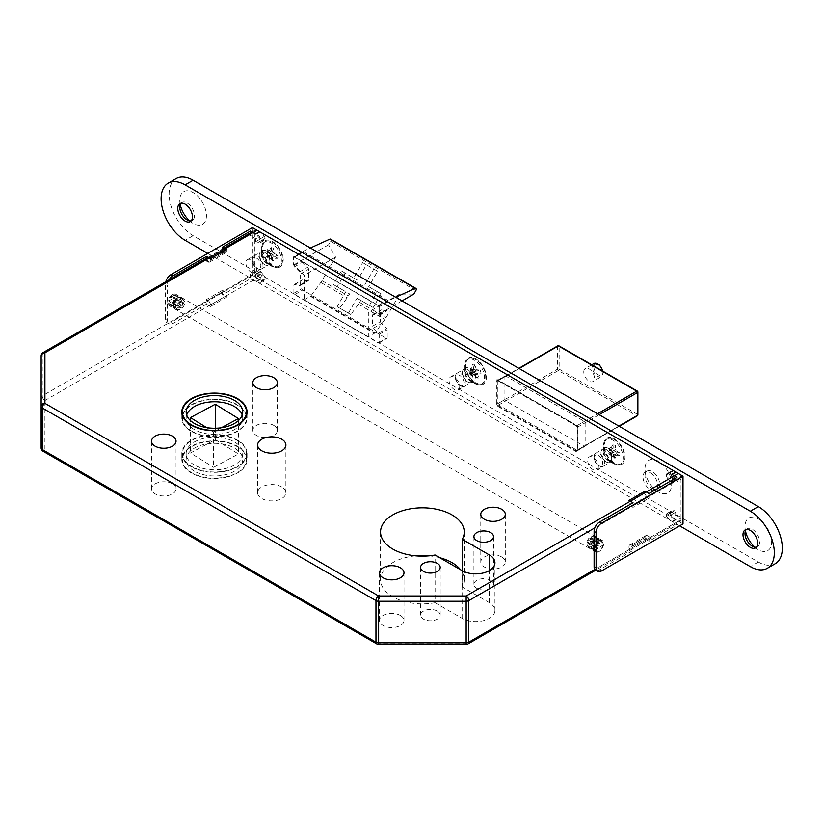<?xml version="1.0" encoding="UTF-8"?>
<svg xmlns="http://www.w3.org/2000/svg" width="823" height="823" viewBox="0 0 823 823"><rect width="100%" height="100%" fill="white"/><g stroke="black" fill="none" stroke-linecap="round" stroke-linejoin="round"><path stroke-width="0.62" stroke-dasharray="4.12 3.09" d="M583.774 371.955A7.541 4.352 60 0 1 585.328 368.498A7.541 4.352 60 0 1 591.14 370.525A7.541 4.352 60 0 1 594.432 378.107A7.541 4.352 60 0 1 592.869 381.563A7.541 4.352 60 0 1 587.066 379.547A7.541 4.352 60 0 1 583.774 371.955M172.449 294.562A6.594 3.806 -60 0 1 175.752 294.233A6.594 3.806 -60 0 1 176.76 299.521A6.594 3.806 -60 0 1 172.449 305.333A6.594 3.806 -60 0 1 169.157 305.662A6.594 3.806 -60 0 1 168.139 300.374A6.594 3.806 -60 0 1 172.449 294.562M599.021 540.834A6.594 3.806 -60 0 1 602.323 540.516A6.594 3.806 -60 0 1 603.331 545.803A6.594 3.806 -60 0 1 599.021 551.616A6.594 3.806 -60 0 1 595.718 551.945A6.594 3.806 -60 0 1 594.71 546.657A6.594 3.806 -60 0 1 599.021 540.834M269.893 261.549A7.541 4.352 60 0 1 268.339 264.996A7.541 4.352 60 0 1 262.527 262.979A7.541 4.352 60 0 1 259.235 255.387A7.541 4.352 60 0 1 260.798 251.941A7.541 4.352 60 0 1 266.601 253.957A7.541 4.352 60 0 1 269.893 261.549M256.57 269.244A7.541 4.352 60 0 1 255.007 272.691A7.541 4.352 60 0 1 249.194 270.674A7.541 4.352 60 0 1 245.902 263.082A7.541 4.352 60 0 1 247.466 259.636A7.541 4.352 60 0 1 253.278 261.652A7.541 4.352 60 0 1 256.57 269.244M473.05 378.837A7.541 4.352 60 0 1 471.486 382.284A7.541 4.352 60 0 1 465.674 380.267A7.541 4.352 60 0 1 462.382 372.675A7.541 4.352 60 0 1 463.946 369.229A7.541 4.352 60 0 1 469.758 371.245A7.541 4.352 60 0 1 473.05 378.837M459.718 386.532A7.541 4.352 60 0 1 458.154 389.979A7.541 4.352 60 0 1 452.352 387.962A7.541 4.352 60 0 1 449.06 380.37A7.541 4.352 60 0 1 450.613 376.924A7.541 4.352 60 0 1 456.426 378.94A7.541 4.352 60 0 1 459.718 386.532M611.684 458.874A7.541 4.352 60 0 1 610.121 462.331A7.541 4.352 60 0 1 604.308 460.304A7.541 4.352 60 0 1 601.016 452.722A7.541 4.352 60 0 1 602.58 449.265A7.541 4.352 60 0 1 608.392 451.282A7.541 4.352 60 0 1 611.684 458.874M598.352 466.569A7.541 4.352 60 0 1 596.788 470.026A7.541 4.352 60 0 1 590.986 467.999A7.541 4.352 60 0 1 587.694 460.417A7.541 4.352 60 0 1 589.247 456.96A7.541 4.352 60 0 1 595.06 458.987A7.541 4.352 60 0 1 598.352 466.569M246.489 414.597A32.611 18.826 0 0 0 237.508 404.772A32.611 18.826 0 0 0 204.824 400.091A32.611 18.826 0 0 0 182.397 414.597M182.264 415.008A32.611 18.826 0 0 0 181.832 418.084A32.611 18.826 0 0 0 191.378 431.396A32.611 18.826 0 0 0 226.922 435.48A32.611 18.826 0 0 0 247.054 418.084A32.611 18.826 0 0 0 246.622 415.008M191.78 431.17A32.046 18.507 0 0 0 226.706 435.182A32.046 18.507 0 0 0 246.489 418.084A32.046 18.507 0 0 0 237.106 404.998A32.046 18.507 0 0 0 202.18 400.986A32.046 18.507 0 0 0 182.397 418.084A32.046 18.507 0 0 0 191.78 431.17M186.677 415.008A28.28 16.326 0 0 0 186.163 418.084A28.28 16.326 0 0 0 194.444 429.627A28.28 16.326 0 0 0 225.265 433.165A28.28 16.326 0 0 0 242.723 418.084A28.28 16.326 0 0 0 242.209 415.008M191.378 472.958A32.611 18.826 180 0 1 181.832 459.646A32.611 18.826 180 0 1 201.964 442.249A32.611 18.826 180 0 1 237.508 446.333A32.611 18.826 180 0 1 247.054 459.646A32.611 18.826 180 0 1 226.922 477.042A32.611 18.826 180 0 1 191.378 472.958M191.378 466.806A32.611 18.826 180 0 1 181.832 453.483A32.611 18.826 180 0 1 201.964 436.087A32.611 18.826 180 0 1 237.508 440.171A32.611 18.826 180 0 1 247.054 453.483A32.611 18.826 180 0 1 226.922 470.879A32.611 18.826 180 0 1 191.378 466.806M237.106 440.408A32.046 18.507 180 0 1 246.489 453.483A32.046 18.507 180 0 1 226.706 470.581A32.046 18.507 180 0 1 191.78 466.569A32.046 18.507 180 0 1 182.397 453.483A32.046 18.507 180 0 1 202.18 436.396A32.046 18.507 180 0 1 237.106 440.408M237.106 446.56A32.046 18.507 180 0 1 246.489 459.646A32.046 18.507 180 0 1 226.706 476.743A32.046 18.507 180 0 1 191.78 472.731A32.046 18.507 180 0 1 182.397 459.646A32.046 18.507 180 0 1 202.18 442.548A32.046 18.507 180 0 1 237.106 446.56M194.444 471.188A28.28 16.326 180 0 1 186.163 459.646A28.28 16.326 180 0 1 203.62 444.564A28.28 16.326 180 0 1 234.442 448.103A28.28 16.326 180 0 1 242.723 459.646A28.28 16.326 180 0 1 225.265 474.727A28.28 16.326 180 0 1 194.444 471.188M194.444 465.036A28.28 16.326 180 0 1 186.163 453.483A28.28 16.326 180 0 1 203.62 438.402A28.28 16.326 180 0 1 234.442 441.941A28.28 16.326 180 0 1 242.723 453.483A28.28 16.326 180 0 1 225.265 468.575A28.28 16.326 180 0 1 194.444 465.036M437.322 611.108A9.804 5.658 0 0 0 426.643 609.874A9.804 5.658 0 0 0 420.594 615.11A9.804 5.658 0 0 0 423.464 619.112A9.804 5.658 0 0 0 434.143 620.336A9.804 5.658 0 0 0 440.192 615.11A9.804 5.658 0 0 0 437.322 611.108M490.642 580.318A9.804 5.658 0 0 0 479.963 579.094A9.804 5.658 0 0 0 473.914 584.32A9.804 5.658 0 0 0 476.784 588.322A9.804 5.658 0 0 0 487.463 589.556A9.804 5.658 0 0 0 493.512 584.32A9.804 5.658 0 0 0 490.642 580.318M400.4 615.491A12.252 7.078 0 0 0 387.047 613.958A12.252 7.078 0 0 0 379.485 620.491A12.252 7.078 0 0 0 383.076 625.501A12.252 7.078 0 0 0 396.429 627.033A12.252 7.078 0 0 0 403.99 620.491A12.252 7.078 0 0 0 400.4 615.491M501.711 556.996A12.252 7.078 0 0 0 488.358 555.463A12.252 7.078 0 0 0 480.786 562.006A12.252 7.078 0 0 0 484.377 567.006A12.252 7.078 0 0 0 497.73 568.539A12.252 7.078 0 0 0 505.301 562.006A12.252 7.078 0 0 0 501.711 556.996M172.449 483.883A12.252 7.078 0 0 0 159.096 482.35A12.252 7.078 0 0 0 151.535 488.893A12.252 7.078 0 0 0 155.125 493.893A12.252 7.078 0 0 0 168.478 495.425A12.252 7.078 0 0 0 176.04 488.893A12.252 7.078 0 0 0 172.449 483.883M273.761 425.398A12.252 7.078 0 0 0 260.407 423.866A12.252 7.078 0 0 0 252.846 430.398A12.252 7.078 0 0 0 256.437 435.398A12.252 7.078 0 0 0 269.79 436.931A12.252 7.078 0 0 0 277.351 430.398A12.252 7.078 0 0 0 273.761 425.398M281.764 486.969A14.135 8.158 0 0 0 266.354 485.2A14.135 8.158 0 0 0 257.62 492.74A14.135 8.158 0 0 0 261.765 498.512A14.135 8.158 0 0 0 277.176 500.281A14.135 8.158 0 0 0 285.9 492.74A14.135 8.158 0 0 0 281.764 486.969M439.78 557.727A41.85 24.165 0 0 0 429.009 555.844M415.78 555.844A41.85 24.165 0 0 0 380.545 579.701A41.85 24.165 0 0 0 392.797 596.788A41.85 24.165 0 0 0 435.079 602.734L435.079 555.011M678.337 473.492A3.765 2.181 60 0 1 681.002 478.112L594.803 527.882M594.803 569.444L681.002 519.673L681.002 478.112M681.002 519.673A3.765 2.181 60 0 1 680.22 521.401A3.765 2.181 60 0 1 678.337 521.216L257.095 278.02A3.765 2.181 60 0 1 254.43 273.401L254.43 231.839A3.765 2.181 60 0 1 255.212 230.111L251.992 231.973M388.271 300.642L302.957 251.385L293.626 256.776L293.626 264.965L304.243 275.221L304.243 299.85L368.323 336.844L368.323 312.215L378.94 314.221L378.94 306.033L395.719 297.247M293.626 256.776L378.94 306.033M221.356 427.754L213.61 431.931L206.645 427.621M213.61 431.931L213.61 467.33L238.423 453.967L215.276 439.647L190.463 453L213.61 467.33M190.463 417.6L190.463 453M238.423 418.568L238.423 453.967M215.276 428.248L215.276 439.647M339.621 308.09L350.824 314.551L358.447 304.212A11.306 6.533 120 0 0 359.61 302.442L360.783 300.395L373.179 307.555L381.1 293.842L368.704 286.682L377.613 271.251L366.42 264.78L357.511 280.211L345.115 273.061L337.193 286.774L349.59 293.924L348.407 295.971A11.306 6.533 120 0 1 347.255 297.751L339.621 308.09L337.193 306.691L345.814 291.754L349.59 293.924M304.243 299.85L310.374 296.301A3.014 1.739 120 0 0 310.929 295.879L375.01 332.873L384.886 319.478A11.306 6.533 120 0 0 386.059 317.678L399.669 294.12L413.856 294.058M310.929 295.879L320.805 282.484A11.306 6.533 120 0 0 321.978 280.684L335.589 257.115L328.542 244.801L330.579 241.283L415.882 290.54M328.542 244.801L293.626 264.965M302.957 251.385L310.405 247.99M330.579 241.283A1.883 1.09 120 0 0 330.558 239.133M310.374 296.301L374.455 333.305L368.323 336.844M374.455 333.305A3.014 1.739 120 0 0 375.01 332.873M402.025 300.889L378.94 314.221M399.669 294.12L368.323 312.215M335.589 257.115L304.243 275.221M337.193 306.691L350.824 314.551M348.396 313.151L357.017 298.214L360.783 300.395M357.017 298.214L373.179 307.555M369.414 305.374L377.335 291.661L381.1 293.842M368.704 286.682L377.335 291.661M364.939 284.501L373.848 269.07L377.613 271.251M337.193 286.774L333.418 284.593L341.339 270.88L353.736 278.04L362.645 262.609L373.848 269.07M362.645 262.609L366.42 264.78M353.736 278.04L357.511 280.211M341.339 270.88L345.115 273.061M333.418 284.593L345.814 291.754M435.079 602.734L462.115 618.34A19.227 11.1 0 0 0 483.07 620.748A19.227 11.1 0 0 0 494.942 610.491A19.227 11.1 0 0 0 489.315 602.642L462.279 587.025A41.85 24.165 0 0 0 464.244 579.701A41.85 24.165 0 0 0 460.469 569.67M462.279 587.025L462.279 570.709M254.43 273.401L42.251 395.894A3.765 2.181 180 0 0 41.15 397.437A3.765 3.076 180 0 0 44.915 400.513L257.095 278.02M41.15 447.969A3.765 3.076 180 0 0 44.915 451.045L44.915 400.513A3.765 2.181 -120 0 1 42.251 395.894L42.251 354.343L254.43 231.839M378.631 644.409L378.631 643.72L44.915 451.045A3.765 2.181 120 0 1 43.033 451.23M466.157 644.409L466.157 643.72L378.631 643.72A3.765 2.181 120 0 1 376.749 643.905M470.9 375.247L470.838 373.951L473.153 375.185L472.258 372.099L470.036 371.852L470.931 374.938L473.153 375.185L470.91 375.309L469.923 371.142L472.597 364.157L473.883 368.55L470.077 371.368L470.324 369.054L471.229 372.14L474.387 372.49L476.61 377.88L471.095 375.165L471.229 372.14M470.005 372.222L470.211 372.922L470.036 371.852L473.637 371.759L477.042 369.794L480.21 370.134L473.637 371.759M461.322 385.864A6.028 3.487 60 0 1 459.718 385.298A6.028 3.487 60 0 1 455.458 377.911A6.028 3.487 60 0 1 458.123 374.887A6.028 3.487 60 0 1 463.668 380.812A6.028 3.487 60 0 1 461.322 385.864M462.783 386.625A7.541 4.352 60 0 1 460.787 385.915A7.541 4.352 60 0 1 455.458 376.677A7.541 4.352 60 0 1 457.012 373.231A7.541 4.352 60 0 1 458.781 372.891A7.541 4.352 60 0 1 465.232 378.919A7.541 4.352 60 0 1 464.553 386.285A7.541 4.352 60 0 1 462.783 386.625M471.857 381.388A7.541 4.352 60 0 1 469.851 380.679A7.541 4.352 60 0 1 464.522 371.451A7.541 4.352 60 0 1 466.075 367.994A7.541 4.352 60 0 1 467.845 367.665A7.541 4.352 60 0 1 474.295 373.693A7.541 4.352 60 0 1 473.616 381.059A7.541 4.352 60 0 1 471.857 381.388M478.266 384.701A14.135 8.158 60 0 1 474.511 383.374A14.135 8.158 60 0 1 464.522 366.06A14.135 8.158 60 0 1 467.443 359.589A14.135 8.158 60 0 1 470.766 358.962A14.135 8.158 60 0 1 482.854 370.268A14.135 8.158 60 0 1 481.589 384.074A14.135 8.158 60 0 1 478.266 384.701M479.47 384.002A14.135 8.158 60 0 1 467.382 372.706A14.135 8.158 60 0 1 468.647 358.89A14.135 8.158 60 0 1 471.96 358.272A14.135 8.158 60 0 1 484.047 369.578A14.135 8.158 60 0 1 482.782 383.384A14.135 8.158 60 0 1 479.47 384.002M470.324 369.054L473.482 369.404M477.546 373.735L477.947 372.881L481.105 373.22L474.542 374.846L474.141 375.7L477.546 373.735L478.832 378.127L476.61 377.88M477.947 372.881L474.542 374.846M470.982 374.455L474.387 372.49M477.042 369.794L476.106 368.786L472.7 370.751L474.83 364.394L476.106 368.786M474.83 364.394L472.597 364.157M480.21 370.134L481.105 373.22M471.394 372.305L471.558 372.881L472.258 372.099L471.98 372.932A1.512 1.132 -83.7 0 0 472.546 374.866L473.986 375.473M478.832 378.127L474.141 375.7M475.324 373.488L471.918 375.453M470.478 370.515L473.883 368.55M472.7 370.751L472.814 371.461M471.98 372.932L470.838 373.951M470.324 374.619A1.512 1.132 -83.7 0 1 469.758 372.685M612.147 452.455L610.985 453.638A1.512 0.874 120 0 0 610.985 455.376L609.03 454.255L609.03 451.477L609.03 454.769A1.512 0.874 0 0 0 609.473 455.376A1.512 0.874 0 0 0 610.532 455.633L611.427 455.633L611.427 452.866L609.03 451.992A1.512 0.874 0 0 0 609.473 452.609A1.512 0.874 0 0 0 610.532 452.866L611.427 452.866L609.473 453.998L610.532 455.119L615.553 458.03L615.553 454.09L616.273 453.668L612.868 455.633L619.678 455.644L619.678 452.876L616.273 450.901L615.553 449.656L615.553 445.716L612.147 452.455L619.678 452.876M598.352 455.489A6.028 3.487 60 0 1 602.621 462.876A6.028 3.487 60 0 1 598.352 465.345L599.422 465.952A7.541 4.352 60 0 1 594.093 456.724A7.541 4.352 60 0 1 595.646 453.267A7.541 4.352 60 0 1 599.422 453.638A7.541 4.352 60 0 1 604.349 460.283A7.541 4.352 60 0 1 603.187 466.332A7.541 4.352 60 0 1 599.422 465.952L598.352 465.345A6.028 3.487 60 0 1 594.093 457.948A6.028 3.487 60 0 1 598.352 455.489M608.485 448.412A7.541 4.352 60 0 1 613.413 455.057A7.541 4.352 60 0 1 612.25 461.096A7.541 4.352 60 0 1 608.485 460.726L613.145 463.411A14.135 8.158 60 0 1 603.156 446.097A14.135 8.158 60 0 1 606.078 439.626A14.135 8.158 60 0 1 613.145 440.326A14.135 8.158 60 0 1 622.383 452.784A14.135 8.158 60 0 1 620.223 464.121A14.135 8.158 60 0 1 613.145 463.411L608.485 460.726A7.541 4.352 60 0 1 603.156 451.488A7.541 4.352 60 0 1 604.71 448.031A7.541 4.352 60 0 1 608.485 448.412M614.349 439.636A14.135 8.158 60 0 1 623.587 452.094A14.135 8.158 60 0 1 621.416 463.421A14.135 8.158 60 0 1 614.349 462.721A14.135 8.158 60 0 1 605.111 450.263A14.135 8.158 60 0 1 607.281 438.937A14.135 8.158 60 0 1 614.349 439.636M612.868 455.633L615.553 454.09M609.02 449.481L609.03 453.422L612.435 451.457L609.02 449.481L609.02 446.714L609.03 450.654L613.145 448.268L613.145 444.327L615.553 445.716M619.678 455.644L616.273 453.668M613.145 448.268L612.435 448.689L609.02 446.714M612.435 448.689L609.03 450.654L608.588 452.249A1.512 0.874 120 0 0 608.588 453.998L609.03 453.422M612.868 452.866L616.273 450.901M612.435 451.457L613.145 452.701L609.75 454.666L613.145 456.642L613.145 452.701M613.145 456.642L615.553 458.03M613.145 444.327L609.75 450.232M615.553 449.656L612.147 451.621M609.75 454.666L609.03 454.769M270.356 255.12L269.193 256.313A1.512 0.874 120 0 0 269.193 258.052L267.238 256.92L267.238 254.153L267.238 257.434A1.512 0.874 0 0 0 267.681 258.052A1.512 0.874 0 0 0 268.751 258.309L269.646 258.309L269.646 255.542L267.238 254.667A1.512 0.874 0 0 0 267.681 255.284A1.512 0.874 0 0 0 268.751 255.531L269.646 255.542L267.681 256.663L268.751 257.794L273.761 260.696L273.761 256.755L271.076 258.309L277.896 258.309L277.896 255.542L274.481 253.577L273.761 252.322L273.761 248.381L270.356 255.12L277.896 255.542M256.57 258.155A6.028 3.487 60 0 1 260.829 265.551A6.028 3.487 60 0 1 256.57 268.01L257.63 268.627A7.541 4.352 60 0 1 252.301 259.389A7.541 4.352 60 0 1 253.865 255.943A7.541 4.352 60 0 1 257.63 256.313A7.541 4.352 60 0 1 262.558 262.959A7.541 4.352 60 0 1 261.405 268.998A7.541 4.352 60 0 1 257.63 268.627L256.57 268.01A6.028 3.487 60 0 1 252.301 260.624A6.028 3.487 60 0 1 256.57 258.155M266.693 251.077A7.541 4.352 60 0 1 271.621 257.722A7.541 4.352 60 0 1 270.469 263.772A7.541 4.352 60 0 1 266.693 263.391L271.364 266.086A14.135 8.158 60 0 1 261.364 248.772A14.135 8.158 60 0 1 264.296 242.301A14.135 8.158 60 0 1 271.364 243.001A14.135 8.158 60 0 1 280.602 255.459A14.135 8.158 60 0 1 278.431 266.786A14.135 8.158 60 0 1 271.364 266.086L266.693 263.391A7.541 4.352 60 0 1 261.364 254.153A7.541 4.352 60 0 1 262.928 250.706A7.541 4.352 60 0 1 266.693 251.077M272.567 242.301A14.135 8.158 60 0 1 281.795 254.76A14.135 8.158 60 0 1 279.635 266.096A14.135 8.158 60 0 1 272.567 265.397A14.135 8.158 60 0 1 263.329 252.939A14.135 8.158 60 0 1 265.49 241.602A14.135 8.158 60 0 1 272.567 242.301M271.076 258.309L273.761 256.755M267.228 252.157L267.238 256.097L270.644 254.122L267.228 252.157L267.228 249.39L267.238 253.319L271.364 250.943L271.364 247.003L273.761 248.381M277.896 258.309L274.481 256.344M271.364 250.943L270.644 251.354L267.228 249.39M270.644 251.354L267.238 253.319L266.796 254.924A1.512 0.874 120 0 0 266.796 256.663L267.238 256.097M271.076 255.542L274.481 253.577M270.644 254.122L271.364 255.377L267.959 257.342L271.364 259.317L271.364 255.377M271.364 259.317L273.761 260.696M271.364 247.003L267.959 252.908M273.761 252.322L270.356 254.286M267.959 257.342L267.238 257.434M588.219 543.849L589.412 544.538A6.409 3.704 -60 0 1 592.755 538.756L591.552 538.057A6.409 3.704 120 0 0 588.219 543.849L586.922 541.565L588.939 538.077L591.552 538.057M591.048 544.517L593.558 543.067L593.558 540.176A5.277 3.045 120 0 0 591.048 544.517L589.412 544.538M592.755 538.756L593.558 540.176M588.239 540.001L593.558 543.067L593.558 539.847A5.658 3.261 -60 0 0 590.77 544.682L595.163 547.223A5.658 3.261 -60 0 1 597.951 542.388L597.951 545.608L595.163 547.223M591.048 546.986A5.277 3.045 120 0 0 593.558 548.437L592.755 548.931A6.409 3.704 -60 0 1 590.616 548.776A6.409 3.704 -60 0 1 589.412 546.997L591.048 546.986L593.558 545.536L597.951 548.077L597.951 551.297A5.658 3.261 -60 0 1 596.191 551.122A5.658 3.261 -60 0 1 595.163 549.682L597.951 548.077M593.558 548.437L592.755 548.931L591.552 548.231L588.239 542.46L593.558 545.536L593.558 548.437M589.412 546.997L586.933 544.857L588.239 542.46M675.673 512.173L671.671 514.488A1.132 0.648 -120 0 0 670.467 512.996L674.469 510.682A1.132 0.648 60 0 1 675.673 512.173L675.673 515.054L681.002 518.14L681.002 479.655L677 481.959L677 477.35M602.878 545.227A5.658 3.261 -60 0 1 600.09 550.062L600.09 546.842L602.878 545.227L598.475 542.696A5.658 3.261 -60 0 1 595.687 547.521L600.09 550.062M600.09 541.164A5.658 3.261 -60 0 1 601.85 541.328A5.658 3.261 -60 0 1 602.878 542.769L600.09 544.384L600.09 541.164L595.687 538.623A5.658 3.261 -60 0 1 597.447 538.787A5.658 3.261 -60 0 1 598.475 540.227L602.878 542.769M601.418 571.008L599.422 569.855L633.01 550.464L633.01 545.844L649.008 536.606L649.008 541.225L677 525.064L677 520.445L681.002 518.14M599.422 569.855A7.541 4.352 -60 0 1 595.646 570.226L680.22 521.401M649.008 493.512L649.008 498.121L633.01 507.359L633.01 502.74M597.951 542.388L593.558 539.847M595.687 538.623L595.687 541.843L595.687 538.942L594.885 537.522A6.409 3.704 -60 0 1 597.025 537.676A6.409 3.704 -60 0 1 598.228 539.446L597.025 538.756L590.369 538.767L595.687 541.843L598.475 540.227M595.687 547.521L595.687 544.301L598.475 542.696M590.77 544.682L593.558 543.067L597.951 545.608M671.928 474.418A1.883 1.09 -120 0 0 671.434 474.243L667.175 473.75A1.883 1.09 -120 0 0 666.733 473.832A1.883 1.09 -120 0 0 666.342 474.696L666.342 474.953A3.765 2.181 -120 0 0 667.669 478.389L671.671 476.075L674.469 479.562L670.467 481.866A1.132 0.648 -120 0 0 671.671 481.764L671.671 478.883L675.673 476.579L681.002 479.655M671.671 476.075A3.765 2.181 60 0 1 670.334 472.639L666.342 474.953M666.342 474.696L670.334 472.639M670.334 472.381A1.883 1.09 60 0 1 670.724 471.517A1.883 1.09 60 0 1 671.177 471.435L667.175 473.75M671.434 474.243L675.426 471.929L671.177 471.435M682.997 523.912L675.93 519.827A1.883 1.09 60 0 1 675.426 519.426L671.177 515.003A1.883 1.09 60 0 1 670.334 513.089L670.334 512.832A3.765 2.181 60 0 1 671.115 511.104A3.765 2.181 60 0 1 671.671 510.939L674.469 510.682M671.671 481.764L675.673 479.459L675.673 476.579M675.673 479.459A1.132 0.648 60 0 1 674.469 479.562M677 525.064L671.928 522.132L675.93 519.827M645.006 537.378A3.765 2.181 60 0 1 645.788 535.65A3.765 2.181 60 0 1 647.68 535.835L631.683 545.073A3.765 2.181 -120 0 0 629.79 544.888A3.765 2.181 -120 0 0 629.009 546.616L645.006 537.378L645.006 538.911L629.009 548.149L633.01 550.464M645.006 538.911L649.008 541.225M647.68 497.359A3.765 2.181 60 0 1 645.006 492.74L629.009 501.968A3.765 2.181 -120 0 0 631.683 506.587L647.68 497.359L649.008 498.121M645.006 491.197L645.006 492.74M631.683 506.587L633.01 507.359M629.009 501.968L629.009 500.435M647.68 535.835L649.008 536.606M631.683 545.073L633.01 545.844M629.009 548.149L629.009 546.616M597.951 551.297L593.558 548.756A5.658 3.261 -60 0 1 591.799 548.581A5.658 3.261 -60 0 1 590.77 547.141L595.163 549.682M593.558 548.756L593.558 545.536L590.77 547.141M595.687 538.942A5.277 3.045 120 0 1 598.198 540.392L598.228 539.446L598.198 540.392L595.687 541.843L600.09 544.384M590.369 541.236L597.025 541.215L598.228 541.915A6.409 3.704 -60 0 1 594.885 547.696L593.692 547.007L590.369 541.236L595.687 544.301L598.198 542.851L598.228 541.915L598.198 542.851A5.277 3.045 120 0 1 595.687 547.202L594.885 547.696L595.687 547.202L595.687 544.301L600.09 546.842M671.671 514.488L671.671 517.369L675.673 515.054M671.671 510.939L667.669 513.243L670.467 512.996M670.334 513.089L666.342 515.404L670.334 512.832M675.426 519.426L671.434 521.741L667.175 517.317L671.177 515.003M671.671 517.369L677 520.445M667.669 513.243A3.765 2.181 -120 0 0 667.124 513.418A3.765 2.181 -120 0 0 666.342 515.136M666.342 515.404A1.883 1.09 -120 0 0 667.175 517.317M671.671 478.883L677 481.959M667.669 478.389L670.467 481.866M590.369 538.767L591.788 536.442L594.885 537.522M174.445 307.421L173.242 306.722A6.409 3.704 120 0 0 174.445 308.502A6.409 3.704 120 0 0 176.585 308.656L177.789 309.345A6.409 3.704 -60 0 1 175.649 309.191A6.409 3.704 -60 0 1 174.445 307.421L181.101 307.411L179.681 309.736L177.789 309.345M173.272 305.786L175.783 304.335L175.783 307.236A5.277 3.045 -60 0 1 173.272 305.786L173.242 306.722L173.272 305.786M176.585 308.656L175.783 307.236M181.101 307.411L175.783 304.335L175.783 307.555A5.658 3.261 120 0 1 174.023 307.391L169.62 304.849A5.658 3.261 120 0 0 171.39 305.014L171.39 301.794L168.602 303.409A5.658 3.261 120 0 0 169.62 304.849M174.445 304.952A6.409 3.704 -60 0 1 177.789 299.171L176.585 298.482L175.783 298.975L175.783 301.876L173.272 303.327A5.277 3.045 -60 0 1 175.783 298.975L176.585 298.482A6.409 3.704 120 0 0 173.242 304.263L173.272 303.327L173.242 304.263L174.445 304.952L181.101 304.942L171.39 299.335L171.39 296.115A5.658 3.261 120 0 0 168.602 300.94L171.39 299.335M177.789 299.171L181.101 304.942M259.77 239.339L255.768 241.643A1.132 0.648 -120 0 0 256.971 243.135L260.963 240.83A1.132 0.648 60 0 1 259.77 239.339L259.77 236.458L254.43 233.382L254.43 271.857L250.439 274.172L250.439 278.781L222.436 294.943L222.436 290.334L206.45 299.562L206.45 304.181L172.851 323.573L170.855 322.421A7.541 4.352 -60 0 1 167.079 322.801A7.541 4.352 -60 0 1 165.526 319.345L165.526 283.945A7.541 4.352 -60 0 1 165.824 281.723M176.307 296.496A5.658 3.261 120 0 0 175.278 295.056A5.658 3.261 120 0 0 173.519 294.881L173.519 298.101L176.307 296.496L180.71 299.037A5.658 3.261 120 0 0 179.681 297.587A5.658 3.261 120 0 0 177.922 297.422L173.519 294.881M173.519 303.78A5.658 3.261 120 0 0 176.307 298.955L173.519 300.57L173.519 303.78L177.922 306.321A5.658 3.261 120 0 0 180.71 301.496L176.307 298.955M250.439 232.868L250.439 235.687L254.43 233.382M206.45 258.268L206.45 261.086L222.436 251.848L222.436 247.229M169.085 279.841A7.541 4.352 120 0 0 167.522 285.097L165.526 283.945M165.526 319.345L167.522 320.497L167.522 285.097M167.522 320.497A7.541 4.352 120 0 0 169.085 323.953A7.541 4.352 120 0 0 172.851 323.573M168.602 303.409L172.995 305.95A5.658 3.261 120 0 0 174.023 307.391M171.39 305.014L175.783 307.555M177.922 306.321L177.922 303.101L177.922 306.002L178.714 307.421A6.409 3.704 120 0 0 182.058 301.64L184.547 304.613L183.241 306.177L177.922 303.101L180.71 301.496M177.922 297.422L177.922 300.642L180.71 299.037M172.995 305.95L175.783 304.335L171.39 301.794M250.439 278.781L255.511 281.713A1.883 1.09 -120 0 0 256.004 281.888L260.263 282.382A1.883 1.09 -120 0 0 260.706 282.299A1.883 1.09 -120 0 0 261.097 281.435L261.097 281.178A3.765 2.181 -120 0 0 259.77 277.742L263.761 275.438L260.963 271.95L256.971 274.265A1.132 0.648 -120 0 0 255.768 274.368L255.768 277.248L259.77 274.933L254.43 271.857M263.761 275.438A3.765 2.181 60 0 1 265.099 278.874L261.097 281.178M261.097 281.435L265.099 278.874M265.099 279.131A1.883 1.09 60 0 1 264.708 279.995A1.883 1.09 60 0 1 264.255 280.077L260.263 282.382M256.004 281.888L260.006 279.583L264.255 280.077M260.006 279.583A1.883 1.09 60 0 1 259.512 279.409L255.511 281.713M252.435 227.601L252.435 275.324L259.512 279.409M265.099 238.423L261.097 240.728A1.883 1.09 -120 0 0 260.263 238.814L256.004 234.39L260.006 232.086L264.255 236.51A1.883 1.09 60 0 1 265.099 238.423L265.099 238.68A3.765 2.181 60 0 1 264.317 240.409A3.765 2.181 60 0 1 263.761 240.573L260.963 240.83M255.768 274.368L259.77 272.063L259.77 274.933M259.77 272.063A1.132 0.648 60 0 1 260.963 271.95M210.441 304.952A3.765 2.181 -120 0 0 207.777 300.333L223.774 291.095A3.765 2.181 60 0 1 226.438 295.714L210.441 304.952L210.441 306.495L226.438 297.257L222.436 294.943M210.441 306.495L206.45 304.181M252.435 275.324L170.855 322.421M223.774 291.095L222.436 290.334M226.438 297.257L226.438 295.714M207.777 300.333L206.45 299.562M226.438 251.077A3.765 2.181 60 0 1 225.656 252.805A3.765 2.181 60 0 1 223.774 252.62L207.777 261.858A3.765 2.181 -120 0 0 209.659 262.043A3.765 2.181 -120 0 0 210.441 260.315L226.438 251.077L226.438 249.544M223.774 252.62L222.436 251.848M207.777 261.858L206.45 261.086M210.441 258.772L210.441 260.315M171.39 296.115L175.783 298.656A5.658 3.261 120 0 0 172.995 303.481L168.602 300.94M175.783 298.656L175.783 301.876L172.995 303.481M182.058 301.64L180.432 301.66L177.922 303.101L173.519 300.57M182.058 299.181A6.409 3.704 120 0 0 180.854 297.401A6.409 3.704 120 0 0 178.714 297.247L179.918 297.947L183.241 303.708L184.537 301.321L182.058 299.181L180.432 299.191A5.277 3.045 -60 0 0 177.922 297.741L178.714 297.247L177.922 297.741L177.922 300.642L173.519 298.101M255.768 241.643L255.768 238.763L259.77 236.458M263.761 240.573L259.77 242.888L256.971 243.135M261.097 240.728L265.099 238.68M255.768 238.763L250.439 235.687M259.77 242.888A3.765 2.181 -120 0 0 260.315 242.713A3.765 2.181 -120 0 0 261.097 240.985M255.768 277.248L250.439 274.172M259.77 277.742L256.971 274.265M183.241 306.177L182.541 308.1L178.714 307.421M183.241 303.708L177.922 300.642L180.432 299.191M180.237 204.536A18.847 10.884 60 0 1 179.784 200.287A18.847 10.884 60 0 1 193.117 192.592A18.847 10.884 60 0 1 206.45 215.677A18.847 10.884 60 0 1 193.117 223.372L187.119 219.906L193.117 223.372A18.847 10.884 60 0 1 189.66 220.852M181.029 203.209A10.37 5.987 60 0 1 181.934 202.468A10.37 5.987 60 0 1 187.119 202.983A10.37 5.987 60 0 1 193.889 212.118A10.37 5.987 60 0 1 192.304 220.42A10.37 5.987 60 0 1 191.203 220.831M652.341 488.502L658.338 491.969A18.847 10.884 60 0 1 645.006 468.884A18.847 10.884 60 0 1 658.338 461.178A18.847 10.884 60 0 1 671.671 484.274A18.847 10.884 60 0 1 658.338 491.969L652.341 488.502A10.37 5.987 60 0 1 645.006 475.807A10.37 5.987 60 0 1 647.156 471.065A10.37 5.987 60 0 1 652.341 471.569A10.37 5.987 60 0 1 659.11 480.714A10.37 5.987 60 0 1 657.526 489.016A10.37 5.987 60 0 1 652.341 488.502M650.345 472.731A10.37 5.987 60 0 1 657.114 481.866A10.37 5.987 60 0 1 655.53 490.169A10.37 5.987 60 0 1 650.345 489.664A10.37 5.987 60 0 1 643.565 480.519A10.37 5.987 60 0 1 645.16 472.217A10.37 5.987 60 0 1 650.345 472.731M745.443 530.856A18.847 10.884 60 0 1 744.99 526.597A18.847 10.884 60 0 1 758.312 518.902A18.847 10.884 60 0 1 771.645 541.997A18.847 10.884 60 0 1 758.312 549.692L752.315 546.225L758.312 549.692A18.847 10.884 60 0 1 754.866 547.172M746.235 529.528A10.37 5.987 60 0 1 747.13 528.778A10.37 5.987 60 0 1 752.315 529.292A10.37 5.987 60 0 1 759.094 538.427A10.37 5.987 60 0 1 757.499 546.739A10.37 5.987 60 0 1 756.409 547.151M267.228 263.082L272.567 266.168A15.081 8.703 60 0 1 261.899 247.692A15.081 8.703 60 0 1 272.567 241.54A15.081 8.703 60 0 1 283.225 260.006A15.081 8.703 60 0 1 272.567 266.168L267.228 263.082A7.541 4.352 60 0 1 261.899 253.854A7.541 4.352 60 0 1 263.463 250.398A7.541 4.352 60 0 1 267.228 250.768A7.541 4.352 60 0 1 272.156 257.414A7.541 4.352 60 0 1 271.004 263.463A7.541 4.352 60 0 1 267.228 263.082M264.564 252.311A7.541 4.352 60 0 1 269.491 258.957A7.541 4.352 60 0 1 268.339 264.996A7.541 4.352 60 0 1 264.564 264.625A7.541 4.352 60 0 1 259.636 257.98A7.541 4.352 60 0 1 260.798 251.941A7.541 4.352 60 0 1 264.564 252.311M470.386 380.37L475.715 383.456A15.081 8.703 60 0 1 465.046 364.98A15.081 8.703 60 0 1 475.715 358.828A15.081 8.703 60 0 1 486.383 377.294A15.081 8.703 60 0 1 475.715 383.456L470.386 380.37A7.541 4.352 60 0 1 465.046 371.142A7.541 4.352 60 0 1 466.61 367.686A7.541 4.352 60 0 1 470.386 368.056A7.541 4.352 60 0 1 475.313 374.702A7.541 4.352 60 0 1 474.151 380.751A7.541 4.352 60 0 1 470.386 380.37M467.721 369.599A7.541 4.352 60 0 1 472.639 376.245A7.541 4.352 60 0 1 471.486 382.284A7.541 4.352 60 0 1 467.721 381.913A7.541 4.352 60 0 1 462.793 375.267A7.541 4.352 60 0 1 463.946 369.229A7.541 4.352 60 0 1 467.721 369.599M609.02 460.417L614.349 463.493A15.081 8.703 60 0 1 603.681 445.017A15.081 8.703 60 0 1 614.349 438.865A15.081 8.703 60 0 1 625.017 457.331A15.081 8.703 60 0 1 614.349 463.493L609.02 460.417A7.541 4.352 60 0 1 603.681 451.179A7.541 4.352 60 0 1 605.244 447.722A7.541 4.352 60 0 1 609.02 448.103A7.541 4.352 60 0 1 613.948 454.749A7.541 4.352 60 0 1 612.785 460.787A7.541 4.352 60 0 1 609.02 460.417M606.356 449.636A7.541 4.352 60 0 1 611.283 456.281A7.541 4.352 60 0 1 610.121 462.331A7.541 4.352 60 0 1 606.356 461.95A7.541 4.352 60 0 1 601.428 455.304A7.541 4.352 60 0 1 602.58 449.265A7.541 4.352 60 0 1 606.356 449.636M775.287 563.683A33.928 19.587 60 0 1 758.312 562.006L193.117 235.687A33.928 19.587 60 0 1 170.947 205.781A33.928 19.587 60 0 1 176.153 178.591M679.664 525.835L207.777 253.391M504.911 376.45A1.132 0.648 60 0 1 505.713 375.988L584.361 421.397A1.132 0.648 60 0 1 585.153 422.775L585.153 445.871A1.132 0.648 60 0 1 584.361 446.333L505.713 400.924A1.132 0.648 60 0 1 504.911 399.536L504.911 376.45L496.907 381.07A1.132 0.648 60 0 1 497.709 380.607L576.357 426.016A1.132 0.648 60 0 1 577.16 427.394L577.16 450.49A1.132 0.648 60 0 1 576.357 450.953L497.709 405.544A1.132 0.648 60 0 1 496.907 404.155L496.907 381.07M380.535 321.546A1.883 1.09 -120 0 0 381.45 323.532L386.656 328.562A1.132 0.648 60 0 1 387.201 329.756L387.201 337.893A1.132 0.648 60 0 1 386.399 338.356L302.689 290.025A1.132 0.648 60 0 1 301.887 288.636L301.887 280.499A1.132 0.648 60 0 1 302.432 279.933L307.648 280.921A1.883 1.09 -120 0 0 308.162 280.849A1.883 1.09 -120 0 0 308.553 279.985L308.553 269.275A1.883 1.09 -120 0 0 307.648 267.29L302.432 262.259A1.132 0.648 60 0 1 301.887 261.066L301.887 252.928A1.132 0.648 60 0 1 302.689 252.466L386.399 300.796A1.132 0.648 60 0 1 387.201 302.185L387.201 310.322A1.132 0.648 60 0 1 386.656 310.878L381.45 309.901A1.883 1.09 -120 0 0 380.926 309.962A1.883 1.09 -120 0 0 380.535 310.827L380.535 321.546L372.541 326.165A1.883 1.09 -120 0 0 373.447 328.151L378.662 333.181A1.132 0.648 60 0 1 379.208 334.364L379.208 342.512A1.132 0.648 60 0 1 378.405 342.975L294.696 294.644A1.132 0.648 60 0 1 293.893 293.255L293.893 285.118A1.132 0.648 60 0 1 294.439 284.552L299.644 285.54A1.883 1.09 -120 0 0 300.169 285.468A1.883 1.09 -120 0 0 300.56 284.604L300.56 273.884A1.883 1.09 -120 0 0 299.644 271.909L294.439 266.878A1.132 0.648 60 0 1 293.893 265.685L293.893 257.548A1.132 0.648 60 0 1 294.696 257.085L378.405 305.415A1.132 0.648 60 0 1 379.208 306.794L379.208 314.942A1.132 0.648 60 0 1 378.662 315.497L373.447 314.509A1.883 1.09 -120 0 0 372.932 314.581A1.883 1.09 -120 0 0 372.541 315.446L372.541 326.165M593.867 363.581A7.541 4.352 -120 0 0 592.303 367.027A7.541 4.352 -120 0 0 595.595 374.619A7.541 4.352 -120 0 0 601.407 376.636A7.541 4.352 -120 0 0 602.971 373.189A7.541 4.352 -120 0 0 602.703 371.111M593.897 367.027A6.409 3.704 60 0 1 598.434 364.414A6.409 3.704 60 0 1 602.971 372.263A6.409 3.704 60 0 1 598.434 374.877A6.409 3.704 60 0 1 593.897 367.027M599.154 414.699L577.828 427.014L577.828 449.79A1.132 0.648 0 0 0 577.828 450.716A2.263 1.307 60 0 1 576.223 451.642L497.843 406.387A2.263 1.307 60 0 1 496.248 403.62A1.132 0.648 0 0 0 497.843 403.62L497.843 380.833L557.562 346.36L557.562 369.136L497.843 403.62A1.132 0.648 -120 0 0 498.645 404.998L558.364 370.525L636.745 415.78L577.026 450.253L498.645 404.998A1.132 0.648 -60 0 0 497.843 406.387M577.828 450.716L577.828 427.939A2.263 1.307 60 0 0 576.223 425.162L497.843 379.917A1.132 0.648 120 0 0 498.645 380.37L577.026 425.625L597.549 413.774M496.248 403.62L496.248 380.833A2.263 1.307 60 0 1 497.843 379.917M358.447 304.212L384.886 319.478M320.805 282.484L347.255 297.751M359.62 302.411L386.059 317.678M321.978 280.684L348.427 295.951M678.337 521.216L466.157 643.72A3.765 2.181 -120 0 0 468.04 643.905M489.315 602.642L489.315 570.627M462.115 618.34L462.115 570.627M43.033 352.614A3.765 2.181 -120 0 0 42.251 354.343A3.765 2.181 0 0 0 41.15 355.875M519.169 368.519L498.645 380.37A1.132 0.648 -120 0 0 497.843 380.833A1.132 0.648 0 0 1 496.248 380.833M576.223 451.642A1.132 0.648 120 0 1 577.026 450.253A1.132 0.648 -120 0 0 577.828 449.79L618.886 426.088M557.799 345.835A1.132 0.648 -120 0 0 557.562 346.36A1.132 0.648 180 0 1 559.167 346.36L637.547 391.614L637.547 414.391L559.167 369.136L559.167 346.36A1.132 0.648 -60 0 0 558.93 345.835M577.828 427.939A1.132 0.648 0 0 1 577.828 427.014A1.132 0.648 -120 0 0 577.026 425.625A1.132 0.648 -60 0 1 576.223 425.162M637.311 415.831A1.132 0.648 -120 0 1 636.745 415.78A1.132 0.648 120 0 0 637.547 414.391A1.132 0.648 180 0 1 637.876 414.854M559.167 369.136A1.132 0.648 -60 0 1 558.364 370.525A1.132 0.648 -120 0 1 557.562 369.136A1.132 0.648 180 0 1 559.167 369.136M469.995 372.15L470.17 372.726M472.546 374.866L472.299 375.401M610.985 453.638L610.532 452.866M269.193 256.313L268.751 255.531M588.219 546.307A6.409 3.704 120 0 0 589.412 548.087A6.409 3.704 120 0 0 591.552 548.231M597.025 538.756A6.409 3.704 120 0 0 595.831 536.977A6.409 3.704 120 0 0 593.692 536.833M593.692 547.007A6.409 3.704 120 0 0 597.025 541.215M260.263 238.814L264.255 236.51M183.251 302.329A6.409 3.704 -60 0 1 179.918 308.111M180.432 301.66A5.277 3.045 -60 0 1 177.922 306.002M179.918 297.947A6.409 3.704 -60 0 1 182.058 298.091A6.409 3.704 -60 0 1 183.251 299.87M193.117 235.687L185.113 240.306M758.312 562.006L750.319 566.625M373.447 328.151L381.45 323.532M372.541 315.446L380.535 310.827M373.447 314.509L381.45 309.901M378.662 315.497L386.656 310.878M379.208 314.942L387.201 310.322M379.208 306.794L387.201 302.185M378.405 305.415L386.399 300.796M294.696 257.085L302.689 252.466M293.893 257.548L301.887 252.928M293.893 265.685L301.887 261.066M294.439 266.878L302.432 262.259M299.644 271.909L307.648 267.29M300.56 273.884L308.553 269.275M300.56 284.604L308.553 279.985M299.644 285.54L307.648 280.921M294.439 284.552L302.432 279.933M293.893 285.118L301.887 280.499M293.893 293.255L301.887 288.636M294.696 294.644L302.689 290.025M378.405 342.975L386.399 338.356M379.208 342.512L387.201 337.893M379.208 334.364L387.201 329.756M378.662 333.181L386.656 328.562M497.709 380.607L505.713 375.988M496.907 404.155L504.911 399.536M497.709 405.544L505.713 400.924M576.357 450.953L584.361 446.333M577.16 450.49L585.153 445.871M577.16 427.394L585.153 422.775M576.357 426.016L584.361 421.397M603.187 371.389L603.3 372.726L601.407 376.636L592.869 381.563M591.758 364.795L585.328 368.498M602.323 540.516L175.752 294.233M255.007 272.691L271.004 263.463M458.154 389.979L474.151 380.751M596.788 470.026L612.785 460.787M181.832 418.084L181.832 411.932M246.489 418.084L246.489 415.42M186.163 418.084L186.163 411.932M181.832 453.483L181.832 459.646M246.489 453.483L246.489 459.646M186.163 453.483L186.163 459.646M420.594 615.11L420.594 567.386M473.914 584.32L473.914 536.606M379.485 620.491L379.485 572.777M480.786 562.006L480.786 514.282M151.535 488.893L151.535 441.169M252.846 430.398L252.846 382.685M257.62 492.74L257.62 445.017M380.545 579.701L380.545 531.987M464.244 579.701L464.244 531.987M494.942 610.491L494.942 562.767M285.9 492.74L285.9 445.017M277.351 430.398L277.351 382.685M176.04 488.893L176.04 441.169M505.301 562.006L505.301 514.282M403.99 620.491L403.99 572.777M493.512 584.32L493.512 536.606M440.192 615.11L440.192 567.386M242.723 453.483L242.723 459.646M182.397 453.483L182.397 459.646M247.054 453.483L247.054 459.646M242.723 418.084L242.723 411.932M182.397 418.084L182.397 415.42M247.054 418.084L247.054 411.932M224 248.135L208.003 257.373M619.215 426.283L577.468 450.428L577.499 427.476L576.46 425.686L497.915 380.36L518.84 368.334M589.247 456.96L605.244 447.722M450.613 376.924L466.61 367.686M247.466 259.636L263.463 250.398M595.718 551.945L169.157 305.662M470.694 374.599L470.91 375.309M459.718 385.298L460.787 385.915M455.458 377.911L455.458 376.677M457.012 373.231L466.075 367.994M469.851 380.679L474.511 383.374M464.522 371.451L464.522 366.06M467.443 359.589L468.647 358.89M481.589 384.074L482.782 383.384M464.553 386.285L473.616 381.059M603.187 466.332L612.25 461.096M620.223 464.121L621.416 463.421M606.078 439.626L607.281 438.937M603.156 451.488L603.156 446.097M595.646 453.267L604.71 448.031M594.093 457.948L594.093 456.724M261.405 268.998L270.469 263.772M278.431 266.786L279.635 266.096M264.296 242.301L265.49 241.602M261.364 254.153L261.364 248.772M253.865 255.943L262.928 250.706M252.301 260.624L252.301 259.389M586.922 541.565L588.939 538.077M593.229 549.013L589.412 548.087L586.933 544.857M597.447 538.787L601.85 541.328M591.799 548.581L596.191 551.122M629.79 544.888L645.788 535.65M666.733 473.832L670.724 471.517M671.434 482.278L675.436 479.974M667.124 513.418L671.115 511.104M591.788 536.442L595.831 536.977L598.537 539.816M598.547 542.439L595.502 547.707M179.681 309.736L175.649 309.191L172.933 306.362M175.968 298.471L172.933 303.728M179.681 297.587L175.278 295.056M167.079 322.801L169.085 323.953M209.659 262.043L225.656 252.805M260.706 282.299L264.708 279.995M256.004 273.853L259.996 271.539M260.315 242.713L264.317 240.409M184.547 304.613L182.541 308.1M184.537 301.321L182.058 298.091L178.252 297.154M190.298 221.582L192.304 220.42M655.53 490.169L657.526 489.016M755.504 547.892L757.499 546.739M372.932 314.581L380.926 309.962M378.971 315.456L386.964 310.837M294.13 257.023L302.123 252.404M300.169 285.468L308.162 280.849M294.13 284.593L302.123 279.974M378.971 343.026L386.964 338.407M497.143 380.545L505.147 375.936M576.923 451.004L584.927 446.385M603.681 451.179L603.681 445.017M465.046 371.142L465.046 364.98M261.899 253.854L261.899 247.692M745.134 529.94L747.13 528.778M744.99 533.53L744.99 526.597M645.16 472.217L647.156 471.065M645.006 475.807L645.006 468.884M179.928 203.62L181.934 202.468M179.784 207.211L179.784 200.287"/><path stroke-width="1.23" d="M237.508 398.61A32.611 18.826 0 0 0 201.964 394.536A32.611 18.826 0 0 0 181.832 411.932A32.611 18.826 0 0 0 191.378 425.244A32.611 18.826 0 0 0 226.922 429.328A32.611 18.826 0 0 0 247.054 411.932A32.611 18.826 0 0 0 237.508 398.61M191.78 425.007A32.046 18.507 0 0 0 226.706 429.02A32.046 18.507 0 0 0 246.489 411.932A32.046 18.507 0 0 0 237.106 398.846A32.046 18.507 0 0 0 202.18 394.834A32.046 18.507 0 0 0 182.397 411.932A32.046 18.507 0 0 0 191.78 425.007M234.442 400.379A28.28 16.326 0 0 0 203.62 396.84A28.28 16.326 0 0 0 186.163 411.932A28.28 16.326 0 0 0 194.444 423.475A28.28 16.326 0 0 0 225.265 427.014A28.28 16.326 0 0 0 242.723 411.932A28.28 16.326 0 0 0 234.442 400.379M242.209 415.008A28.28 16.326 0 0 0 234.442 406.541A28.28 16.326 0 0 0 206.141 402.478A28.28 16.326 0 0 0 186.677 415.008M437.322 563.385A9.804 5.658 0 0 0 426.643 562.16A9.804 5.658 0 0 0 420.594 567.386A9.804 5.658 0 0 0 423.464 571.388A9.804 5.658 0 0 0 434.143 572.623A9.804 5.658 0 0 0 440.192 567.386A9.804 5.658 0 0 0 437.322 563.385M490.642 532.604A9.804 5.658 0 0 0 479.963 531.38A9.804 5.658 0 0 0 473.914 536.606A9.804 5.658 0 0 0 476.784 540.608A9.804 5.658 0 0 0 487.463 541.832A9.804 5.658 0 0 0 493.512 536.606A9.804 5.658 0 0 0 490.642 532.604M400.4 567.777A12.252 7.078 0 0 0 387.047 566.245A12.252 7.078 0 0 0 379.485 572.777A12.252 7.078 0 0 0 383.076 577.777A12.252 7.078 0 0 0 396.429 579.31A12.252 7.078 0 0 0 403.99 572.777A12.252 7.078 0 0 0 400.4 567.777M501.711 509.283A12.252 7.078 0 0 0 488.358 507.75A12.252 7.078 0 0 0 480.786 514.282A12.252 7.078 0 0 0 484.377 519.292A12.252 7.078 0 0 0 497.73 520.825A12.252 7.078 0 0 0 505.301 514.282A12.252 7.078 0 0 0 501.711 509.283M172.449 436.169A12.252 7.078 0 0 0 159.096 434.637A12.252 7.078 0 0 0 151.535 441.169A12.252 7.078 0 0 0 155.125 446.179A12.252 7.078 0 0 0 168.478 447.712A12.252 7.078 0 0 0 176.04 441.169A12.252 7.078 0 0 0 172.449 436.169M273.761 377.685A12.252 7.078 0 0 0 260.407 376.142A12.252 7.078 0 0 0 252.846 382.685A12.252 7.078 0 0 0 256.437 387.684A12.252 7.078 0 0 0 269.79 389.217A12.252 7.078 0 0 0 277.351 382.685A12.252 7.078 0 0 0 273.761 377.685M281.764 439.245A14.135 8.158 0 0 0 266.354 437.476A14.135 8.158 0 0 0 257.62 445.017A14.135 8.158 0 0 0 261.765 450.798A14.135 8.158 0 0 0 277.176 452.568A14.135 8.158 0 0 0 285.9 445.017A14.135 8.158 0 0 0 281.764 439.245M451.992 514.9A41.85 24.165 0 0 0 406.377 509.663A41.85 24.165 0 0 0 380.545 531.987A41.85 24.165 0 0 0 392.797 549.075A41.85 24.165 0 0 0 435.079 555.011L462.115 570.627A19.227 11.1 0 0 0 483.07 573.024A19.227 11.1 0 0 0 494.942 562.767A19.227 11.1 0 0 0 489.315 554.918L462.279 539.312A41.85 24.165 0 0 0 464.244 531.987A41.85 24.165 0 0 0 451.992 514.9M460.469 569.67A41.85 24.165 0 0 0 451.992 562.623A41.85 24.165 0 0 0 439.78 557.727M429.009 555.844A41.85 24.165 0 0 0 415.78 555.844M594.803 527.882L468.822 600.615A3.765 2.181 -120 0 0 466.157 595.996L466.157 601.253L378.631 601.253A3.765 2.181 0 0 1 375.967 600.615A3.765 2.181 120 0 1 378.631 595.996L466.157 595.996L678.337 473.492L257.095 230.296L44.915 352.8A3.765 3.076 180 0 0 41.15 355.875L41.15 447.969L41.15 355.875A3.765 3.765 0 0 1 43.033 352.614A3.765 2.181 -120 0 1 44.915 352.8L44.915 403.332A3.765 3.076 180 0 0 41.15 406.408A3.765 2.181 0 0 0 42.251 407.951L42.251 449.512L375.967 642.177L375.967 600.615L42.251 407.951A3.765 2.181 120 0 1 44.915 403.332L378.631 595.996L378.631 644.409A3.765 3.765 0 0 1 376.749 643.905L43.033 451.23A3.765 2.181 120 0 1 42.251 449.512A3.765 2.181 180 0 1 41.15 447.969A3.765 3.765 0 0 0 43.033 451.23M255.212 230.111A3.765 2.181 60 0 1 257.095 230.296M206.645 427.621L190.463 417.6L215.276 404.237L238.423 418.568L221.356 427.754M215.276 404.237L215.276 428.248M402.025 300.889L413.856 294.058L415.882 290.54A1.883 1.09 120 0 0 415.872 288.389A1.883 1.09 120 0 0 415.234 288.348L395.719 297.247M310.405 247.99L329.93 239.092L415.234 288.348M415.872 288.389L330.558 239.133A1.883 1.09 120 0 0 329.93 239.092M462.279 570.709L462.279 539.312M376.749 643.905A3.765 2.181 120 0 1 375.967 642.177A3.765 2.181 180 0 0 378.631 642.814L466.157 642.814L466.157 644.409L378.631 644.409M597.652 571.378L595.646 570.226A7.541 4.352 -60 0 1 594.093 566.78L596.089 567.932A7.541 4.352 120 0 0 597.652 571.378A7.541 4.352 120 0 0 601.418 571.008L682.997 523.912L682.997 476.188L675.93 472.104L671.928 474.418L677 477.35L649.008 493.512L645.006 491.197L629.009 500.435L633.01 502.74L599.422 522.132L601.418 523.294A7.541 4.352 120 0 0 596.089 532.522L596.089 567.932M596.089 532.522L594.093 531.37L594.093 566.78M594.093 531.37A7.541 4.352 -60 0 1 599.422 522.132M682.997 476.188L601.418 523.294M165.824 281.723A7.541 4.352 -60 0 1 170.855 274.707L172.851 275.859L206.45 256.467L210.441 258.772L226.438 249.544L222.436 247.229L250.439 231.068L250.439 232.868M206.45 256.467L206.45 258.268M172.851 275.859A7.541 4.352 120 0 0 169.085 279.841M170.855 274.707L252.435 227.601L259.512 231.695A1.883 1.09 60 0 1 260.006 232.086M250.439 231.068L255.511 233.999L259.512 231.695M191.203 220.831A10.37 5.987 60 0 1 187.119 219.906L187.119 219.906A10.37 5.987 60 0 1 179.784 207.211A10.37 5.987 60 0 1 181.029 203.209M185.113 204.135A10.37 5.987 60 0 1 191.893 213.27A10.37 5.987 60 0 1 190.298 221.582A10.37 5.987 60 0 1 185.113 221.068A10.37 5.987 60 0 1 178.344 211.923A10.37 5.987 60 0 1 179.928 203.62A10.37 5.987 60 0 1 185.113 204.135M756.409 547.151A10.37 5.987 60 0 1 752.315 546.225L752.315 546.225A10.37 5.987 60 0 1 744.99 533.53A10.37 5.987 60 0 1 746.235 529.528M750.319 530.444A10.37 5.987 60 0 1 757.088 539.59A10.37 5.987 60 0 1 755.504 547.892A10.37 5.987 60 0 1 750.319 547.377A10.37 5.987 60 0 1 743.55 538.242A10.37 5.987 60 0 1 745.134 529.94A10.37 5.987 60 0 1 750.319 530.444M207.777 253.391L185.113 240.306A33.928 19.587 60 0 1 162.944 210.4A33.928 19.587 60 0 1 168.149 183.21A33.928 19.587 60 0 1 185.113 184.887L750.319 511.206A33.928 19.587 60 0 1 772.488 541.112A33.928 19.587 60 0 1 767.283 568.302A33.928 19.587 60 0 1 750.319 566.625L679.664 525.835M168.149 183.21L176.153 178.591A33.928 19.587 60 0 1 193.117 180.278L758.312 506.587A33.928 19.587 60 0 1 780.482 536.493A33.928 19.587 60 0 1 775.287 563.683L767.283 568.302M189.66 220.852A18.847 10.884 60 0 1 180.237 204.536M754.866 547.172A18.847 10.884 60 0 1 745.443 530.856M602.703 371.111A7.541 4.352 -120 0 0 593.867 363.581L599.381 364.733L603.187 371.389M595.646 570.226L468.04 643.905A3.765 2.181 -120 0 0 468.822 642.177A3.765 2.181 0 0 1 466.157 642.814L466.157 601.253A3.765 2.181 180 0 0 468.822 600.615L468.822 642.177L594.803 569.444M489.315 570.627L489.315 554.918M597.549 413.774L636.745 391.151L558.364 345.897L519.169 368.519M618.886 426.088L637.547 415.317L637.547 392.53L599.154 414.699M619.215 426.283L637.311 415.831A1.132 1.132 0 0 0 637.876 414.854L637.876 392.077A1.132 0.648 180 0 0 637.547 391.614A1.132 0.648 120 0 0 636.745 391.151A1.132 0.648 -120 0 1 637.547 392.53A1.132 0.648 180 0 0 637.876 392.077A1.132 1.132 0 0 0 637.311 391.09L558.93 345.835A1.132 1.132 0 0 0 557.799 345.835A1.132 0.648 -120 0 1 558.364 345.897A1.132 0.648 -60 0 1 558.93 345.835M637.876 414.854A1.132 0.648 180 0 1 637.547 415.317A1.132 0.648 -120 0 1 637.311 415.831M193.117 180.278L185.113 184.887M758.312 506.587L750.319 511.206M593.867 363.581L591.758 364.795M246.489 415.42L246.489 411.932M182.397 415.42L182.397 411.932M251.992 231.973L224 248.135M208.003 257.373L43.033 352.614M466.157 644.409A3.765 3.765 0 0 0 468.04 643.905M518.84 368.334L557.799 345.835"/></g></svg>
